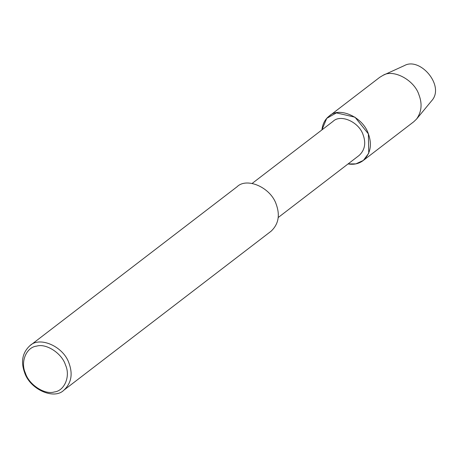 <?xml version="1.0" encoding="UTF-8"?>
<svg xmlns="http://www.w3.org/2000/svg" width="458" height="458" viewBox="0 0 458 458"><rect width="100%" height="100%" fill="white"/><g stroke="black" fill="none" stroke-linecap="round" stroke-linejoin="round"><path stroke-width="0.69" d="M252.095 183.469L333.035 121.376C340.563 113.75 359.083 121.971 363.165 134.944C366.154 143.274 364.814 150.098 359.158 155.417L278.212 217.516M363.148 160.586C370.528 153.642 372.274 144.745 368.381 133.885C363.051 116.956 338.897 106.233 329.079 116.177C324.98 119.389 322.592 123.958 321.928 129.895L326.72 118.37L336.384 112.897L354.979 117.179L368.381 133.885L368.742 153.224L363.36 160.42L355.849 163.867L348.051 163.941C353.862 164.886 358.895 163.764 363.148 160.586L413.792 121.731L416.591 119.028L431.556 100.892C445.336 86.156 420.163 56.712 404.454 65.563L383.06 75.324C393.25 68.797 414.547 80.064 419.024 95.029C422.396 103.903 421.583 111.901 416.591 119.028M29.799 345.784L236.992 186.824C246.81 176.88 270.964 187.603 276.294 204.531C280.187 215.392 278.441 224.288 271.062 231.233L63.868 390.187C54.055 400.132 29.896 389.409 24.572 372.486C20.679 361.625 22.419 352.723 29.799 345.784C39.617 335.84 63.771 346.563 69.101 363.486C72.994 374.346 71.248 383.249 63.868 390.187M25.408 373.098C20.181 361.935 26.381 347.09 36.686 346.116C46.212 343.088 62.048 353.473 65.483 365.003C70.715 376.167 64.509 391.012 54.204 391.985C44.684 395.014 28.848 384.628 25.408 373.098M329.079 116.177L379.722 77.328L383.06 75.324"/></g></svg>
